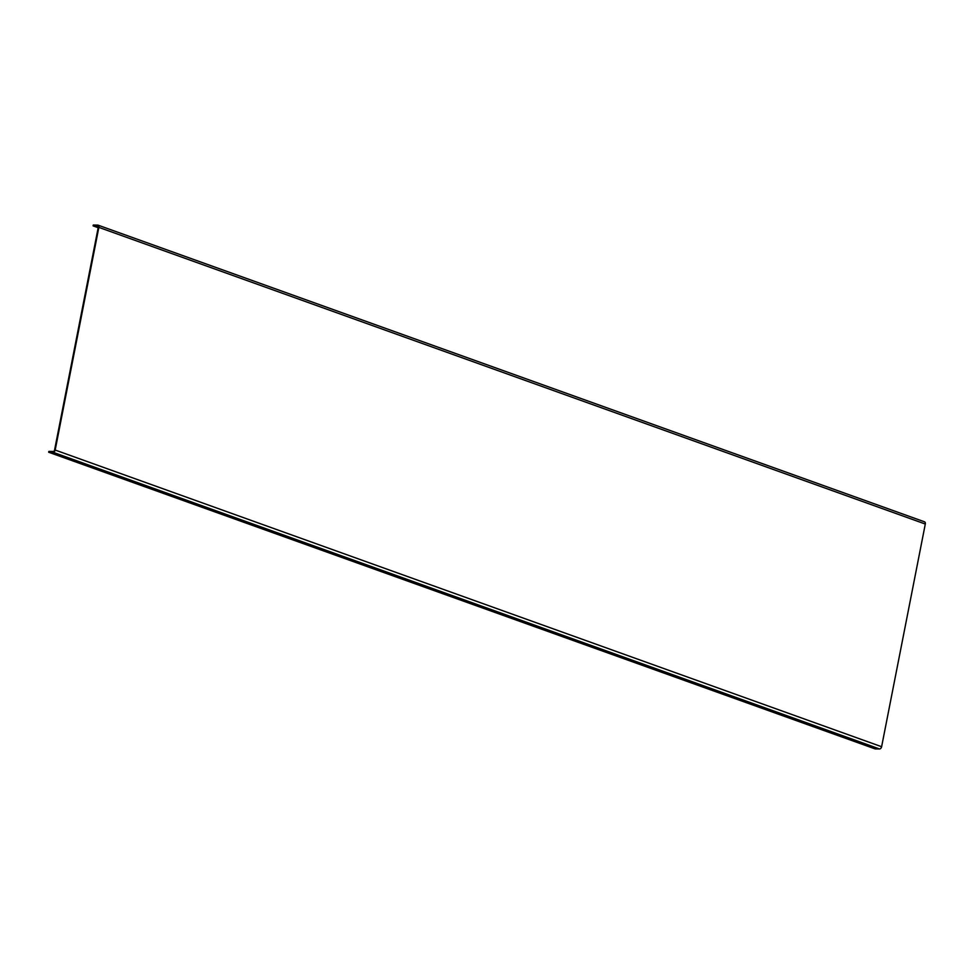 <?xml version="1.0" encoding="UTF-8"?>
<svg xmlns="http://www.w3.org/2000/svg" width="974" height="974" viewBox="0 0 974 974"><rect width="100%" height="100%" fill="white"/><g stroke="black" fill="none" stroke-linecap="round" stroke-linejoin="round"><path stroke-width="1.46" d="M98.191 227.709L93.114 225.883L93.273 225.031L97.704 225.091A2.35 1.558 109.7 0 1 98.045 225.152A2.35 1.558 109.7 0 1 98.861 227.38L55.177 450.049A2.35 1.558 109.7 0 1 53.12 452.301L48.7 452.253L48.87 451.4L53.29 451.449A1.473 0.974 109.7 0 0 54.568 450.049L98.252 227.38A1.473 0.974 109.7 0 0 97.534 225.944L97.936 226.09M924.143 521.747A2.35 1.558 109.7 0 1 924.484 521.808A2.35 1.558 109.7 0 1 925.3 524.036L881.616 746.717A2.35 1.558 109.7 0 1 879.559 748.969L875.139 748.909L48.7 452.253M93.114 225.883L97.534 225.944M53.12 452.301L879.559 748.969M55.177 450.049L881.616 746.717M98.861 227.38L925.3 524.036M98.045 225.152L924.484 521.808"/></g></svg>
